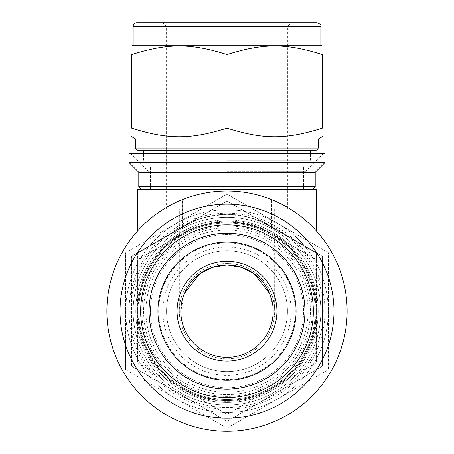 <?xml version="1.0" encoding="UTF-8"?>
<svg xmlns="http://www.w3.org/2000/svg" width="454" height="454" viewBox="0 0 454 454"><rect width="100%" height="100%" fill="white"/><g stroke="black" fill="none" stroke-linecap="round" stroke-linejoin="round"><path stroke-width="0.34" stroke-dasharray="2.27 1.7" d="M227 128.164C190.544 139.639 168.111 139.639 131.654 128.164L131.654 54.605C168.111 43.13 190.544 43.13 227 54.605L227 128.164C263.456 139.639 285.889 139.639 322.346 128.164L322.346 54.605C285.889 43.13 263.456 43.13 227 54.605M129.027 153.52L324.973 153.52M227 153.52L130.718 153.52L227 153.52M131.654 256.13L131.654 366.225L131.654 256.13L227 201.082L322.346 256.13L322.346 366.225L227 421.278L131.654 366.225L227 421.278L322.346 366.225L322.346 256.13L227 201.082L131.654 256.13M227 213.21A97.973 97.973 0 0 0 142.153 360.164A97.973 97.973 0 0 0 311.847 360.164A97.973 97.973 0 0 0 227 213.21A97.973 97.973 0 0 0 142.153 360.164A97.973 97.973 0 0 0 311.847 360.164A97.973 97.973 0 0 0 227 213.21M227 214.895A96.282 96.282 0 0 0 143.617 359.324A96.282 96.282 0 0 0 310.383 359.324A96.282 96.282 0 0 0 227 214.895M227 167.038L303.578 167.038L227 167.038M227 160.205L310.411 160.205L227 160.205M227 189.556L141.79 189.556L227 189.556M227 22.7L162.81 22.7L291.19 22.7L287.433 26.451L166.567 26.451L287.433 26.451L287.433 209.078L166.567 209.078L287.433 209.078M136.909 22.7L317.091 22.7M133.158 45.224L320.842 45.224M135.786 139.066L318.214 139.066M143.589 150.325L227 150.325M227 171.726L305.077 171.726L227 171.726M227 186.554L305.077 186.554L227 186.554M129.027 162.532L324.973 162.532M138.788 172.293L315.212 172.293M138.788 186.554L315.212 186.554M227 233.101A78.077 78.077 0 0 0 159.382 350.221A78.077 78.077 0 0 0 294.618 350.221A78.077 78.077 0 0 0 227 233.101A78.077 78.077 0 0 0 159.382 350.221A78.077 78.077 0 0 0 294.618 350.221A78.077 78.077 0 0 0 227 233.101M227 222.965A88.212 88.212 0 0 0 150.603 355.289A88.212 88.212 0 0 0 303.397 355.289A88.212 88.212 0 0 0 227 222.965A88.212 88.212 0 0 0 150.603 355.289A88.212 88.212 0 0 0 303.397 355.289A88.212 88.212 0 0 0 227 222.965M227 225.967A85.21 85.21 0 0 0 153.208 353.785A85.21 85.21 0 0 0 300.792 353.785A85.21 85.21 0 0 0 227 225.967M227 230.099A81.079 81.079 0 0 1 297.217 351.719A81.079 81.079 0 0 1 156.783 351.719A81.079 81.079 0 0 1 227 230.099M227 234.605A76.578 76.578 0 0 0 160.682 349.466A76.578 76.578 0 0 0 293.318 349.466A76.578 76.578 0 0 0 227 234.605A76.578 76.578 0 0 0 160.682 349.466A76.578 76.578 0 0 0 293.318 349.466A76.578 76.578 0 0 0 227 234.605M227 227.772A83.411 83.411 0 0 0 154.769 352.883A83.411 83.411 0 0 0 299.231 352.883A83.411 83.411 0 0 0 227 227.772A83.411 83.411 0 0 0 154.769 352.883A83.411 83.411 0 0 0 299.231 352.883A83.411 83.411 0 0 0 227 227.772M227 246.993A64.19 64.19 0 0 0 171.413 343.275A64.19 64.19 0 0 0 282.587 343.275A64.19 64.19 0 0 0 227 246.993M227 250.744A60.433 60.433 0 0 0 174.659 341.397A60.433 60.433 0 0 0 279.341 341.397A60.433 60.433 0 0 0 227 250.744A60.433 60.433 0 0 1 279.341 341.397A60.433 60.433 0 0 1 174.659 341.397A60.433 60.433 0 0 1 227 250.744M227 217.335A93.842 93.842 0 0 0 133.158 311.177A93.842 93.842 0 0 0 227 405.025A93.842 93.842 0 0 0 320.842 311.177A93.842 93.842 0 0 0 227 217.335A93.842 93.842 0 0 0 145.728 358.104A93.842 93.842 0 0 0 308.272 358.104A93.842 93.842 0 0 0 227 217.335M227 219.963A91.214 91.214 0 0 0 148.004 356.787A91.214 91.214 0 0 0 305.996 356.787A91.214 91.214 0 0 0 227 219.963A91.214 91.214 0 0 0 135.786 311.177A91.214 91.214 0 0 0 227 402.397A91.214 91.214 0 0 0 318.214 311.177A91.214 91.214 0 0 0 227 219.963M227 209.078L179.33 209.078L227 209.078M273.172 311.177L274.67 311.177C275.209 285.697 252.481 262.974 227 263.507C201.519 262.974 178.791 285.697 179.33 311.177L180.828 311.177L184.33 293.539M269.67 293.539L272.899 306.161M274.67 209.078L274.67 311.177A47.67 47.67 0 0 1 227 358.853A47.67 47.67 0 0 1 179.33 311.177L179.33 209.078M227 263.507A47.67 47.67 0 0 1 268.286 335.018A47.67 47.67 0 0 1 185.714 335.018A47.67 47.67 0 0 1 227 263.507M271.668 233.81L316.342 259.597L316.342 253.099L316.342 259.597L271.668 233.81C257.827 225.922 242.935 221.932 227 221.841C242.935 221.932 257.827 225.922 271.668 233.81A7.508 3.36 -60 0 1 271.668 227.306C257.827 218.754 242.935 214.43 227 214.333C211.065 214.43 196.173 218.754 182.332 227.306A7.508 3.36 -120 0 1 182.332 233.81C196.173 225.922 211.065 221.932 227 221.841C211.065 221.932 196.173 225.922 182.332 233.81L137.658 259.597L182.332 233.81A89.342 89.342 0 0 0 182.332 388.55A89.342 89.342 0 0 0 316.342 311.177A89.342 89.342 0 0 0 271.668 233.81A7.508 3.36 120 0 1 271.668 227.306L316.342 253.099L271.668 227.306C241.891 210.14 212.109 210.14 182.332 227.306A7.508 3.36 60 0 1 182.332 233.81A89.342 89.342 0 0 0 182.332 388.55A89.342 89.342 0 0 0 316.342 311.177A89.342 89.342 0 0 0 271.668 233.81L316.342 259.597L271.668 233.81C263.814 229.208 254.949 225.837 245.075 223.697C225.734 219.044 199.295 223.283 182.332 233.81L137.658 259.597L137.658 253.099L137.658 362.757L227 414.337L316.342 362.757L316.342 259.597L316.342 362.757L271.668 388.55L227 414.337L137.658 362.757L137.658 259.597L182.332 233.81C208.772 217.449 247.538 218.646 271.668 233.81M137.658 230.887L137.658 200.066L181.356 200.066M272.644 200.066L316.342 200.066L271.668 200.066L316.342 200.066L316.342 230.887M137.658 189.556L316.342 189.556M227 221.841A89.342 89.342 0 0 0 149.633 355.851A89.342 89.342 0 0 0 304.367 355.851A89.342 89.342 0 0 0 227 221.841A89.342 89.342 0 0 0 149.633 355.851A89.342 89.342 0 0 0 304.367 355.851A89.342 89.342 0 0 0 227 221.841M328.259 369.749L227.096 428.156L328.259 369.749A116.979 116.979 0 0 0 328.35 369.584L328.35 252.776L328.35 369.584A116.979 116.979 0 0 1 328.259 369.749M227.096 194.204L328.259 252.611L227.096 194.204A116.979 116.979 0 0 0 226.904 194.204L125.741 252.611L226.904 194.204A116.979 116.979 0 0 1 227.096 194.204M125.65 369.584L125.65 252.776L125.65 369.584A116.979 116.979 0 0 0 125.741 369.749L226.904 428.156L125.741 369.749A116.979 116.979 0 0 1 125.65 369.584M227 209.873A101.304 101.304 0 0 0 139.27 361.832A101.304 101.304 0 0 0 314.73 361.832A101.304 101.304 0 0 0 227 209.873A101.304 101.304 0 0 0 139.27 361.832A101.304 101.304 0 0 0 314.73 361.832A101.304 101.304 0 0 0 227 209.873M227 242.862A68.316 68.316 0 0 0 167.832 345.341A68.316 68.316 0 0 0 286.168 345.341A68.316 68.316 0 0 0 227 242.862A68.316 68.316 0 0 0 167.832 345.341A68.316 68.316 0 0 0 286.168 345.341A68.316 68.316 0 0 0 227 242.862A68.316 68.316 0 0 0 158.684 311.177A68.316 68.316 0 0 0 227 379.499A68.316 68.316 0 0 0 295.316 311.177A68.316 68.316 0 0 0 227 242.862A68.316 68.316 0 0 0 167.832 345.341A68.316 68.316 0 0 0 286.168 345.341A68.316 68.316 0 0 0 227 242.862M227 191.06A120.123 120.123 0 0 0 122.972 371.241A120.123 120.123 0 0 0 331.028 371.241A120.123 120.123 0 0 0 227 191.06M227 204.198A106.979 106.979 0 0 0 134.35 364.67A106.979 106.979 0 0 0 319.65 364.67A106.979 106.979 0 0 0 227 204.198M227 224.844A86.334 86.334 0 0 0 140.666 311.177A86.334 86.334 0 0 0 227 397.517A86.334 86.334 0 0 0 313.334 311.177A86.334 86.334 0 0 0 227 224.844M227 233.254A77.929 77.929 0 0 0 159.513 350.142A77.929 77.929 0 0 0 294.487 350.142A77.929 77.929 0 0 0 227 233.254M133.158 26.451L320.842 26.451M135.786 148.078L318.214 148.078M317.091 311.177A90.091 90.091 0 0 0 181.958 233.157A90.091 90.091 0 0 0 181.958 389.203A90.091 90.091 0 0 0 317.091 311.177M315.961 311.177A88.961 88.961 0 0 0 182.519 234.133A88.961 88.961 0 0 0 182.519 388.227A88.961 88.961 0 0 0 315.961 311.177M182.332 227.306L137.658 253.099L182.332 227.306L182.332 200.066L182.332 227.306M271.668 200.066L271.668 227.306L271.668 200.066M303.578 189.556L303.578 167.038L310.411 160.205L310.411 153.52M150.422 189.556L150.422 167.038L143.589 160.205L143.589 153.52M166.567 209.078L166.567 26.451L162.81 22.7M130.718 153.52L148.923 171.726L148.923 186.554L145.921 189.556M323.282 153.52L305.077 171.726L305.077 186.554L308.079 189.556"/><path stroke-width="0.68" d="M227 128.164C190.544 139.639 168.111 139.639 131.654 128.164C131.654 139.639 131.654 139.639 131.654 128.164C131.654 139.639 131.654 139.639 131.654 128.164L131.654 54.605C131.654 43.13 131.654 43.13 131.654 54.605C131.654 43.13 131.654 43.13 131.654 54.605C168.111 43.13 190.544 43.13 227 54.605C263.456 43.13 285.889 43.13 322.346 54.605C322.346 43.13 322.346 43.13 322.346 54.605C322.346 43.13 322.346 43.13 322.346 54.605L322.346 128.164C322.346 139.639 322.346 139.639 322.346 128.164C322.346 139.639 322.346 139.639 322.346 128.164C285.889 139.639 263.456 139.639 227 128.164L227 54.605M227 153.52L129.027 153.52L129.027 162.532L324.973 162.532L324.973 153.52L227 153.52M291.19 22.7L227 22.7M133.158 26.451L320.842 26.451C321.341 25.072 320.087 23.824 317.091 22.7L136.909 22.7A3.751 3.751 0 0 0 133.158 26.451L133.158 45.224L131.654 46.087M320.842 26.451L320.842 45.224L133.158 45.224M322.346 136.682L318.214 139.066L135.786 139.066L131.654 136.682M227 150.325L315.961 150.325L138.039 150.325L143.589 150.325L143.589 153.52M138.039 150.325A2.253 2.253 0 0 1 135.786 148.078L318.214 148.078L317.567 149.655L315.961 150.325M324.973 162.532L315.212 172.293L138.788 172.293L129.027 162.532M315.212 172.293L315.212 186.554L138.788 186.554L138.788 172.293M184.33 293.539L199.51 274.097L212.183 267.451L227 265.011L241.823 267.451L254.49 274.097L269.67 293.539M272.899 306.161L273.172 311.177A46.172 46.172 0 0 1 227 357.349A46.172 46.172 0 0 1 180.828 311.177M227 265.011A46.172 46.172 0 0 0 187.014 334.263A46.172 46.172 0 0 0 266.986 334.263A46.172 46.172 0 0 0 227 265.011M181.356 200.066L137.658 200.066L137.658 230.887M316.342 230.887L316.342 189.556L137.658 189.556L137.658 200.066M316.342 200.066L272.644 200.066M227 191.06A120.123 120.123 0 0 0 122.972 371.241A120.123 120.123 0 0 0 331.028 371.241A120.123 120.123 0 0 0 227 191.06M227 204.198A106.979 106.979 0 0 0 134.35 364.67A106.979 106.979 0 0 0 319.65 364.67A106.979 106.979 0 0 0 227 204.198M227 224.844A86.334 86.334 0 0 0 152.232 354.347A86.334 86.334 0 0 0 301.768 354.347A86.334 86.334 0 0 0 227 224.844M227 233.254A77.929 77.929 0 0 0 159.513 350.142A77.929 77.929 0 0 0 294.487 350.142A77.929 77.929 0 0 0 227 233.254M227 242.113A69.07 69.07 0 0 0 167.186 345.715A69.07 69.07 0 0 0 286.815 345.715A69.07 69.07 0 0 0 227 242.113M227 261.254A49.923 49.923 0 0 0 183.762 336.142A49.923 49.923 0 0 0 270.238 336.142A49.923 49.923 0 0 0 227 261.254M320.842 45.224L322.346 46.087M135.786 139.066L135.786 148.078M318.214 139.066L318.214 148.078M310.411 150.325L310.411 153.52M312.21 189.556L315.212 186.554M141.79 189.556L138.788 186.554"/></g></svg>
